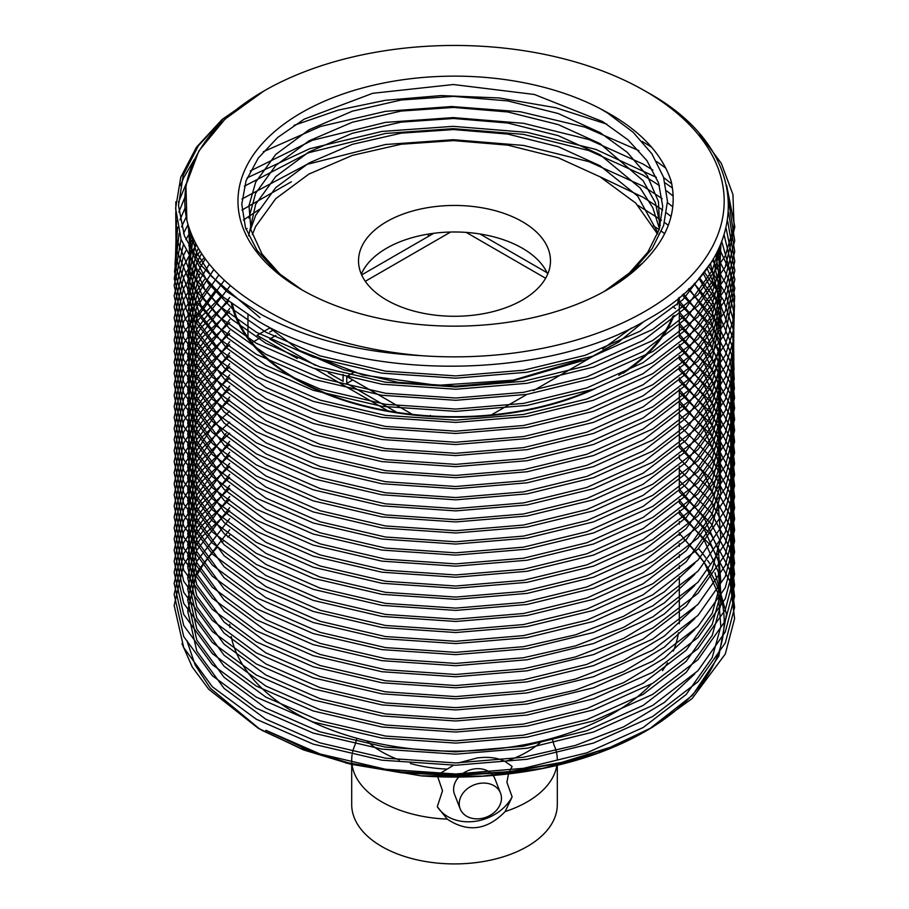 <?xml version="1.0" encoding="UTF-8"?>
<svg xmlns="http://www.w3.org/2000/svg" width="909" height="909" viewBox="0 0 909 909"><rect width="100%" height="100%" fill="white"/><g stroke="black" fill="none" stroke-linecap="round" stroke-linejoin="round"><path stroke-width="1.36" d="M343.102 374.383L343.102 381.348L328.217 372.758M353.26 372.724L346.738 376.485L412.402 414.39M352.772 379.973L346.738 383.45L396.756 412.322M346.738 376.485L346.738 383.45M547.036 272.711L479.952 233.977M433.741 233.306L361.657 274.916M269.609 328.069L257.077 335.307L297.3 358.532M314.98 368.736L387.927 410.857M275.802 335.523L269.768 339.012L315.468 365.395M272.302 330.581L269.768 332.046M545.627 278.256L466.226 232.409M450.625 232.034L365.293 281.301M247.964 337.387L247.964 315.082M260.849 337.478L251.986 342.602M428.366 236.408L428.366 234.09M491.337 414.936L526.97 394.37M533.469 390.62L610.7 346.034M430.298 415.947L430.298 415.356M232.511 304.458A223.944 129.294 0 0 0 236.056 315.9A223.944 129.294 0 0 0 589.918 390.381M618.768 375.281A223.944 129.294 0 0 0 672.762 316.366M366.827 740.88A102.797 59.358 0 0 0 399.403 760.004M410.379 763.503A102.797 59.358 0 0 0 447.228 769.105L440.888 772.911M508.495 773.911L506.904 782.354L512.131 796.909A42.655 33.974 -21.4 0 1 474.714 821.384A42.655 33.974 -21.4 0 1 437.297 806.669L442.513 790.75L437.683 776.763M509.404 771.65L512.131 766.435L505.143 761.549A102.797 59.358 0 0 0 542.173 740.88M505.143 761.549C497.746 757.72 488.417 756.538 477.157 757.97L458.556 762.901M453.534 765.242L447.228 769.105M552.172 738.267L553.933 744.846A102.797 59.358 180 0 1 554.774 746.834A102.797 59.358 180 0 1 557.308 759.913M480.35 783.285A21.646 17.237 158.6 0 0 460.193 808.851A21.646 17.237 158.6 0 0 480.35 818.645A21.646 17.237 158.6 0 0 500.507 793.08A21.646 17.237 158.6 0 0 480.35 783.285M490.042 772.4A21.646 17.237 158.6 0 0 474.714 768.878A21.646 17.237 158.6 0 0 461.102 774.809M460.318 775.502A21.646 17.237 158.6 0 0 458.806 776.99M458.761 777.047A21.646 17.237 158.6 0 0 454.557 794.443L460.193 808.851M557.308 765.31L557.308 804.567A102.797 59.358 180 0 1 465.897 863.55A102.797 59.358 180 0 1 354.226 817.645A102.797 59.358 180 0 1 351.703 804.567L351.703 764.424M437.297 806.669L447.228 819.123A102.797 59.358 180 0 1 354.226 772.991A102.797 59.358 180 0 1 352.01 764.492M351.908 763.685A102.797 59.358 180 0 1 351.703 759.913A102.797 59.358 180 0 1 352.09 754.731M352.624 751.993A102.797 59.358 180 0 1 355.067 744.846L356.828 738.267M556.865 765.412A102.797 59.358 180 0 1 505.143 811.567L512.131 796.909M447.228 819.123C467.737 832.758 487.042 830.247 505.143 811.567M500.507 793.08L494.871 778.661A21.646 17.237 158.6 0 0 493.098 775.457M493.03 775.377A21.646 17.237 158.6 0 0 491.814 773.957M607.894 289.38L642.39 263.28A216.524 125.01 180 0 1 607.61 289.539A216.524 125.01 180 0 1 301.39 289.551A216.524 125.01 180 0 1 298.129 114.682A216.524 125.01 180 0 1 600.86 109.023L607.485 112.966L633.062 132.191L651.878 153.78L663.525 177.153L667.467 201.298L663.627 225.466L652.071 248.771L633.209 270.314L607.564 289.482M604.201 291.471L629.244 273.109L647.81 252.213L659.082 229.693L662.718 206.388L658.593 183.016L646.935 160.643L627.96 139.804L602.542 121.533L534.401 94.479L453.398 84.526L372.701 93.297L304.208 119.136L277.836 137.35L258.27 158.075L246.055 180.743L241.771 204.207L245.498 227.773L257.111 250.464L276.131 271.382L301.981 289.88M522.368 221.682A95.979 55.415 0 0 0 417.776 209.672A95.979 55.415 0 0 0 358.521 260.86A95.979 55.415 0 0 0 386.632 300.05A95.979 55.415 0 0 0 491.235 312.06A95.979 55.415 0 0 0 550.479 260.86A95.979 55.415 0 0 0 522.368 221.682M547.684 274.132A95.979 55.415 0 0 0 522.368 248.225A95.979 55.415 0 0 0 428.73 234.022A95.979 55.415 0 0 0 361.316 274.132M684.136 539.719A269.689 155.7 180 0 1 685.181 540.707M690.101 545.593A269.689 155.7 180 0 1 695.453 551.433M695.533 551.524A269.689 155.7 180 0 1 699.873 556.763M700.464 557.512A269.689 155.7 180 0 1 703.85 562.057M704.941 563.603A269.689 155.7 180 0 1 648.765 729.359M648.526 729.507A269.689 155.7 180 0 1 645.197 731.461A269.689 155.7 180 0 1 421.265 775.877L482.645 776.138L542.423 768.423L597.849 753.118L649.015 729.234M649.242 729.086L692.533 695.237L718.871 656.025L726.507 614.257L714.963 572.693M709.577 563.375L707.622 560.399M706.191 558.331L703.316 554.399M702.384 553.195L698.555 548.468M194.606 579.783A269.689 155.7 180 0 1 195.208 578.544M197.242 574.647A269.689 155.7 180 0 1 217.103 547.491M221.944 542.525A269.689 155.7 180 0 1 222.966 541.537M227.761 537.06A269.689 155.7 180 0 1 229.682 535.367M261.769 730.279L300.209 748.084L348.454 762.878L400.551 771.889L455.079 774.866L509.415 771.65L561.796 762.367L610.189 747.334L652.503 727.245L692.169 698.498L652.026 727.518L609.519 747.755L561.648 762.742L509.688 772.15L455.852 775.547L402.198 772.866L350.556 764.162L303.356 749.868L258.099 728.166L208.672 689.238L192.299 667.058L181.97 643.708M259.963 729.234L210.343 688.261L195.151 664.99L186.868 640.55M651.287 684.136A224.818 129.794 180 0 1 295.527 713.145A224.818 129.794 180 0 1 231.216 636.527M229.932 627.494A224.818 129.794 180 0 1 229.738 624.347M595.395 388.552A224.818 129.794 180 0 1 295.527 379.189A224.818 129.794 180 0 1 231.443 303.651M259.974 93.297L223.364 118.659L198.378 145.781L183.243 175.062L178.482 205.559L184.413 235.908L200.73 264.917L226.943 291.63L261.769 314.775C306.481 338.705 359.646 352.34 421.265 355.669A269.689 155.7 0 0 0 696.805 269.507A269.689 155.7 0 0 0 645.197 91.059L647.708 92.502C755.402 151.746 754.845 260.042 647.878 319.207C546.4 381.246 359.805 381.791 258.099 321.127L223.216 297.038L197.208 269.45L181.164 239.601L175.607 208.354L180.766 177.244L196.48 147.167L222.069 119.499L259.758 93.422M645.197 91.059A269.689 155.7 0 0 0 263.803 91.059A269.689 155.7 0 0 0 186.868 220.342L185.947 185.231L198.855 150.951L224.989 119.124L263.803 91.059M679.318 576.806L679.318 621.358A224.818 129.794 180 0 1 679.284 623.779M678.455 632.766A224.818 129.794 180 0 1 673.342 651.105M667.524 662.854A224.818 129.794 180 0 1 662.479 670.649M678.569 297.982A224.818 129.794 180 0 1 677.273 304.901M674.012 315.446A224.818 129.794 180 0 1 623.222 373.19M421.265 775.877L345.818 763.026M316.684 753.947L265.837 730.279L320.048 753.97L385.45 769.23L455.716 773.991L523.55 768.31L586.85 752.834L643.163 727.518L686.17 694.521L712.213 657.548L720.826 626.574L718.36 594.156L704.236 562.353L679.318 533.253M260.054 317.741L211.456 276.37L196.401 252.157L188.708 226.852M710.043 263.905L683 299.584L640.141 331.171L585.032 355.339L523.55 370.213L455.716 375.894L385.45 371.133L320.048 355.885L265.837 332.194L233.238 309.662L208.138 283.085L192.628 253.793L187.708 223.512M719.86 246.384L712.213 270.507L686.17 307.481L643.163 340.477L586.85 365.793L523.55 381.269L455.716 386.961L385.45 382.189L320.048 366.941L265.837 343.25L231.056 318.843L205.15 289.869L190.572 258.031L188.299 225.523M609.36 114.136L612.836 115.625M721.291 243.089L712.213 281.563L686.17 318.548L643.163 351.544L586.85 376.86L523.55 392.336L455.716 398.017L385.45 393.256L320.048 377.996L265.837 354.305L229.273 328.331L202.843 297.334L189.288 263.405L189.481 229.182M293.948 125.374L338.296 110.091L385.45 100.285L441.104 95.581L499.28 97.967L555.865 107.739L606.837 124.158M642.186 141.418L651.56 147.144M720.928 243.964L719.792 268.859L712.213 292.63L686.17 329.603L643.163 362.6L586.85 387.916L523.55 403.391L455.716 409.073L385.45 404.312L320.048 389.052L265.837 365.361L227.67 337.943L200.866 305.072L188.447 269.257L191.117 233.545M263.269 151.769L320.593 126.442L385.45 111.341L451.716 106.523L520.471 111.773L584.873 127.112L638.902 150.61M656.696 161.586L665.865 168.176M719.758 246.612L720.451 275.813L712.213 303.686L686.17 340.659L643.163 373.656L586.85 398.971L523.55 414.447L455.716 420.128L385.45 415.368L320.048 400.108L265.837 376.417L226.159 347.59L199.094 312.912L187.936 275.313L193.14 238.283M250.27 170.983L312.423 140.293L385.45 122.397L453.284 117.591L523.55 123.317L588.952 139.543L643.163 164.109L652.867 170.097M663.672 177.596L671.74 183.879M718.053 250.18L720.882 283.188L712.213 314.741L686.17 351.715L643.163 384.712L586.85 410.027L523.55 425.503L455.716 431.184L385.45 426.423L320.048 411.175L265.837 387.484L224.705 357.248L197.48 320.786L187.708 281.46L195.56 243.237M244.339 186.209L308.481 152.78L385.45 133.453L453.284 128.646L523.55 134.373L588.952 150.599L643.163 175.164L659.445 185.606M666.74 190.97L673.194 196.139M715.906 254.293L721.155 290.8L712.213 325.797L686.17 362.782L643.163 395.779L586.85 421.094L523.55 436.559L455.716 442.251L385.45 437.49L320.048 422.231L265.837 398.54L224.057 367.679L196.787 330.41L187.697 290.323L196.787 251.588L198.378 248.339M242.033 198.957L306.924 164.415L385.45 144.508L453.284 139.702L523.55 145.44L588.952 161.666L643.163 186.22L662.218 198.651M667.467 202.582L672.774 206.843M713.338 258.735L721.28 298.538L712.213 336.853L686.17 373.838L643.163 406.834L586.85 432.15L523.55 447.626L455.716 453.307L385.45 448.546L320.048 433.286L265.837 409.595L224.057 378.735L196.787 341.466L187.697 301.379L196.787 262.644L201.593 253.543M241.942 210.081L291.334 181.8M599.77 176.653L643.163 197.287L662.661 210.024M666.592 212.979L671.047 216.478M710.372 263.428L721.303 306.356L712.213 347.92L686.17 384.893L643.163 417.89L586.85 443.206L523.55 458.681L455.716 464.363L385.45 459.602L320.048 444.342L265.837 420.651L224.057 389.802L196.787 352.522L187.697 312.435L196.787 273.711L205.241 258.815M243.385 220.069L260.122 208.922M638.004 205.4L661.502 220.239M664.536 222.466L668.297 225.352M706.986 268.269L717.076 291.005L721.201 314.207L712.213 358.975L686.17 395.949L643.163 428.946L586.85 454.261L523.55 469.737L455.716 475.418L385.45 470.657L320.048 455.409L265.837 431.718L224.057 400.858L196.787 363.577L187.697 323.49L196.787 284.767L209.309 264.133M245.998 229.238L247.066 228.489M653.332 225.705L659.116 229.602M661.502 231.306L664.695 233.647M703.191 273.245L715.474 297.288L720.985 322.059L719.735 346.602L712.213 370.031L686.17 407.005L643.163 440.001L586.85 465.317L523.55 480.793L455.716 486.485L385.45 481.713L320.048 466.465L265.837 442.774L224.057 411.913L196.787 374.644L187.697 334.557L196.787 295.823L213.854 269.484M698.953 278.302L713.599 303.595L720.655 329.91L720.008 356.101L712.213 381.087L686.17 418.072L643.163 451.069L586.85 476.384L523.55 491.86L455.716 497.541L385.45 492.78L320.048 477.52L265.837 453.83L224.057 422.969L196.787 385.7L187.697 345.613L196.787 306.878L218.864 274.882M694.26 283.438L711.463 309.878L720.212 337.716L720.269 365.566L712.213 392.143L686.17 429.128L643.163 462.124L586.85 487.44L523.55 502.916L455.716 508.597L385.45 503.836L320.048 488.576L265.837 464.885L224.057 434.025L196.787 396.756L187.697 356.669L196.787 317.945L224.398 280.29M689.09 288.619L709.02 316.139L719.633 345.477L720.496 375.019L712.213 403.21L686.17 440.183L643.163 473.18L586.85 498.496L523.55 513.971L455.716 519.653L385.45 514.892L320.048 499.632L265.837 475.941L224.057 445.092L196.787 407.811L187.697 367.725L196.787 329.001L229.682 286.437M683.42 293.846L706.27 322.343L718.928 353.169L720.701 384.427L712.213 414.265L686.17 451.239L643.163 484.236L586.85 509.551L523.55 525.027L455.716 530.708L385.45 525.947L320.048 510.699L265.837 487.008L224.057 456.148L196.787 418.867L187.697 378.792L196.787 340.057L229.682 297.504M679.318 301.027L704.236 330.137L718.36 361.93L720.826 394.358L712.213 425.321L686.17 462.306L643.163 495.303L586.85 520.618L523.55 536.083L455.716 541.775L385.45 537.014L320.048 521.755L265.837 498.064L224.057 467.203L196.787 429.934L187.697 389.847L196.787 351.113L229.682 308.56M672.944 306.515L675.41 308.617M679.318 312.094L704.236 341.193L718.36 372.997L720.826 405.414L712.213 436.377L686.17 473.362L643.163 506.358L586.85 531.674L523.55 547.15L455.716 552.831L385.45 548.07L320.048 532.81L265.837 509.12L224.057 478.259L196.787 440.99L187.697 400.903L196.787 362.168L229.682 319.616M679.318 323.149L704.236 352.249L718.36 384.053L720.826 416.47L712.213 447.444L686.17 484.417L643.163 517.414L586.85 542.73L523.55 558.206L455.716 563.887L385.45 559.126L320.048 543.866L265.837 520.175L224.057 489.326L196.787 452.046L187.697 411.959L196.787 373.235L229.682 330.683M679.318 334.205L704.236 363.305L718.36 395.108L720.826 427.525L712.213 458.5L686.17 495.473L643.163 528.47L586.85 553.786L523.55 569.261L455.716 574.942L385.45 570.182L320.048 554.922L265.837 531.242L224.057 500.382L196.787 463.101L187.697 423.015L196.787 384.291L229.682 341.739M679.318 345.261L704.236 374.372L718.36 406.164L720.826 438.581L712.213 469.555L686.17 506.529L643.163 539.526L586.85 564.841L523.55 580.317L455.716 586.01L385.45 581.237L320.048 565.989L265.837 542.298L224.057 511.437L196.787 474.168L187.697 434.082L196.787 395.347L229.682 352.794M679.318 356.317L704.236 385.427L718.36 417.231L720.826 449.648L712.213 480.611L686.17 517.596L643.163 550.593L586.85 575.908L523.55 591.384L455.716 597.065L385.45 592.304L320.048 577.045L265.837 553.354L224.057 522.493L196.787 485.224L187.697 445.137L196.787 406.403L229.682 363.85M679.318 367.384L704.236 396.483L718.36 428.287L720.826 460.704L712.213 491.667L686.17 528.652L643.163 561.648L586.85 586.964L523.55 602.44L455.716 608.121L385.45 603.36L320.048 588.1L265.837 564.409L224.057 533.549L196.787 496.28L187.697 456.193L196.787 417.47L229.682 374.917M679.318 378.439L704.236 407.539L718.36 439.342L720.826 471.76L712.213 502.734L686.17 539.707L643.163 572.704L586.85 598.02L523.55 613.495L455.716 619.177L385.45 614.416L320.048 599.156L265.837 575.465L224.057 544.616L196.787 507.336L187.697 467.249L196.787 428.525L229.682 385.973M679.318 389.495L704.236 418.594L718.36 450.398L720.826 482.815L712.213 513.79L686.17 550.763L643.163 583.76L586.85 609.075L523.55 624.551L455.716 630.232L385.45 625.472L320.048 610.223L265.837 586.532L224.057 555.672L196.787 518.391L187.697 478.304L196.787 439.581L229.682 397.028M679.318 400.551L704.236 429.662L718.36 461.454L720.826 493.882L712.213 524.845L686.17 561.83L643.163 594.827L586.85 620.131L523.55 635.607L455.716 641.299L385.45 636.539L320.048 621.279L265.837 597.588L224.057 566.727L196.787 529.458L187.697 489.372L196.787 450.637L214.547 423.48M694.771 563.33L664.377 591.839L623.699 616.245L575.522 634.812L523.55 646.674L455.716 652.355L385.45 647.594L320.048 632.334L265.837 608.644L224.057 577.783L196.787 540.514L187.697 500.427L196.787 461.692L220.035 428.457M694.771 574.386L664.377 602.906L623.699 627.301L575.522 645.867L523.55 657.73L455.716 663.411L385.45 658.65L320.048 643.39L265.837 619.699L224.057 588.85L196.787 551.57L187.697 511.483L196.787 472.76L226.08 433.502M694.771 585.441L664.377 613.961L623.699 638.357L575.522 656.923L523.55 668.785L455.716 674.467L385.45 669.706L320.048 654.446L265.837 630.766L224.057 599.906L196.787 562.626L187.697 522.539L196.787 483.815L229.682 441.263M679.318 444.785L704.236 473.896L718.36 505.688L720.826 538.105L712.213 569.079L686.17 606.053L643.163 639.05L586.85 664.365L523.55 679.841L455.716 685.522L385.45 680.761L320.048 665.513L265.837 641.822L224.057 610.962L196.787 573.693L187.697 533.606L196.787 494.871L229.682 452.318M694.771 607.564L664.377 636.073L623.699 660.479L575.522 679.046L523.55 690.908L455.716 696.589L385.45 691.829L320.048 676.569L265.837 652.878L224.057 622.017L196.787 584.748L187.697 544.661L196.787 505.927L229.682 463.374M694.771 618.62L664.377 647.128L623.699 671.535L575.522 690.101L523.55 701.964L455.716 707.645L385.45 702.884L320.048 687.624L265.837 663.934L224.057 633.073L196.787 595.804L187.697 555.717L196.787 516.994L229.682 474.441M694.771 629.676L664.377 658.196L623.699 682.591L575.522 701.157L523.55 713.02L455.716 718.701L385.45 713.94L320.048 698.68L265.837 674.989L224.057 644.14L196.787 606.86L187.697 566.773L196.787 528.049L229.682 485.497M679.318 489.019L704.236 518.119L718.36 549.922L720.826 582.339L712.213 613.314L686.17 650.287L643.163 683.284L586.85 708.6L523.55 724.075L455.716 729.757L385.45 724.996L320.048 709.747L265.837 686.056L224.057 655.196L196.787 617.915L187.697 577.829L196.787 539.105L229.682 496.553M679.318 500.075L704.236 529.186L718.36 560.978L720.826 593.407L712.213 624.369L686.17 661.343L643.163 694.351L586.85 719.655L523.55 735.131L455.716 740.824L385.45 736.051L320.048 720.803L265.837 697.112L224.057 666.252L196.787 628.983L187.697 588.896L196.787 550.161L229.682 507.608M679.318 511.131L704.236 540.241L718.36 572.045L720.826 604.462L712.213 635.425L686.17 672.41L643.163 705.407L586.85 730.722L523.55 746.198L455.716 751.879L385.45 747.118L320.048 731.859L265.837 708.168L224.057 677.307L196.787 640.038L187.697 599.951L196.787 561.217L229.682 518.664M694.771 673.91L664.377 702.43L623.699 726.825L575.522 745.391L523.55 757.254L455.716 762.935L385.45 758.174L320.048 742.914L265.837 719.224L224.057 688.363L196.787 651.094L187.697 611.007L196.787 572.284L229.682 529.731M421.265 355.669C360.668 350.408 308.867 335.205 265.837 310.071C222.16 285.085 195.844 255.179 186.868 220.342M699.68 134.191L721.303 163.336L732.938 194.503L734.052 225.943L725.291 255.94L697.93 294.777L652.742 329.422L593.566 355.998L527.061 372.236L455.784 378.189L381.939 373.156L313.219 357.101L256.258 332.194L218.126 305.129L190.424 272.859L176.005 237.522L175.801 201.798M180.402 185.516L183.709 177.687L194.208 159.666M726.586 185.22L734.824 226.898L725.291 267.007L697.93 305.833L652.742 340.477L593.566 367.054L527.061 383.291L455.784 389.245L381.939 384.223L313.219 368.168L256.258 343.25L218.183 316.241L190.504 284.04L176.051 248.771L175.755 213.104M178.494 202.139L186.22 183.709M728.802 201.912L734.711 240.783L725.291 278.063L697.93 316.889L652.742 351.544L593.566 378.121L527.061 394.358L455.784 400.301L381.939 395.279L313.219 379.223L256.258 354.305L217.331 326.536L189.424 293.346L175.528 257.065L176.494 220.603M178.857 212.047L184.675 197.798M728.643 212.536L734.722 251.623L725.291 289.119L697.93 327.956L652.742 362.6L593.566 389.177L527.061 405.414L455.784 411.368L381.939 406.334L313.219 390.279L256.258 365.361L216.251 336.603L188.095 302.14L174.982 264.587L177.641 227.125M179.948 219.91L184.97 208.252M727.643 220.967L734.779 261.372L725.291 300.175L697.93 339.012L652.742 373.656L593.566 400.233L527.061 416.47L455.784 422.424L381.939 417.39L313.219 401.335L256.258 376.417L215.069 346.568L186.697 310.708L174.539 271.757L179.153 233.261M181.527 226.886L186.175 216.978M726.132 228.386L734.836 270.587L725.291 311.23L697.93 350.067L652.742 384.712L593.566 411.288L527.061 427.525L455.784 433.479L381.939 428.446L313.219 412.391L256.258 387.484L213.842 356.476L185.311 319.127L174.255 278.733L181.027 239.192M183.516 233.386L188.038 224.659M724.178 235.226L734.847 279.506L725.291 322.297L697.93 361.123L652.742 395.779L593.566 422.344L527.061 438.592L455.784 444.535L381.939 439.513L313.219 423.458L256.258 398.54L212.581 366.316L183.948 327.422L174.153 285.551L183.254 245.01M185.891 239.624L190.413 231.738M247.168 177.823L309.844 148.656L381.939 131.43L453.216 126.351L527.061 132.35L595.781 149.383L656.4 177.357M665.183 182.948L672.455 187.993M721.837 241.726L734.813 288.221L725.291 333.353L697.93 372.19L652.742 406.834L593.566 433.411L527.061 449.648L455.784 455.591L381.939 450.569L313.219 434.513L256.258 409.595L212.354 377.155L183.709 337.955L174.153 295.811L183.709 255.099L185.856 250.748M188.674 245.669L193.231 238.476M719.121 247.998L730.12 272.121L734.699 296.788L732.938 321.138L725.291 344.409L697.93 383.246L652.742 417.89L593.566 444.467L527.061 460.704L455.784 466.658L381.939 461.624L313.219 445.569L256.258 420.651L212.354 388.211L183.709 349.022L174.153 306.867L183.709 266.155L188.833 256.452M191.856 251.6L196.48 244.975M716.008 254.111L728.802 279.313L734.529 305.242L733.188 330.933L725.291 355.464L697.93 394.301L652.742 428.946L593.566 455.523L527.061 471.76L455.784 477.714L381.939 472.68L313.219 456.625L256.258 431.718L212.354 399.267L183.709 360.078L174.153 317.934L183.709 277.211L192.208 262.11M195.446 257.452L200.162 251.304M712.497 260.122L727.257 286.369L734.267 313.605L733.427 340.682L725.291 366.532L697.93 405.357L652.742 440.001L593.566 466.578L527.061 482.815L455.784 488.769L381.939 483.747L313.219 467.692L256.258 442.774L212.354 410.323L183.709 371.133L174.153 328.99L183.709 288.267L195.992 267.757M199.469 263.224L204.298 257.497M708.577 266.042L725.496 293.312L733.915 321.866L733.643 350.385L725.291 377.587L697.93 416.413L652.742 451.069L593.566 477.645L527.061 493.882L455.784 499.825L381.939 494.803L313.219 478.748L256.258 453.83L212.354 421.378L183.709 382.189L174.153 340.046L183.709 299.334L200.196 273.382M704.248 271.905L723.484 300.152L733.461 330.047L733.858 360.032L725.291 388.643L697.93 427.48L652.742 462.124L593.566 488.701L527.061 504.938L455.784 510.892L381.939 505.858L313.219 489.803L256.258 464.885L212.354 432.445L183.709 393.245L174.153 351.101L183.709 310.389L204.843 278.995M699.464 277.722L721.201 306.901L732.904 338.137L734.063 369.633L725.291 399.699L697.93 438.536L652.742 473.18L593.566 499.757L527.061 515.994L455.784 521.948L381.939 516.914L313.219 500.859L256.258 475.941L212.354 443.501L183.709 404.312L174.153 362.168L183.709 321.445L209.968 284.608M694.203 283.494L718.633 313.548L732.234 346.124L734.245 379.189L725.291 410.754L697.93 449.591L652.742 484.236L593.566 510.813L527.061 527.05L455.784 533.004L381.939 527.97L313.219 511.915L256.258 487.008L212.354 454.557L183.709 415.368L174.153 373.224L183.709 332.501L215.592 290.198M688.454 289.232L715.758 320.093L731.438 354.01L734.404 388.688L725.291 421.821L697.93 460.647L652.742 495.303L593.566 521.868L527.061 538.117L455.784 544.059L381.939 539.037L313.219 522.982L256.258 498.064L212.354 465.613L183.709 426.423L174.153 384.28L183.709 343.568L198.991 319.116L221.762 295.789M682.159 294.948L712.542 326.536L730.495 361.793L734.552 398.119L725.291 432.877L697.93 471.703L652.742 506.358L593.566 532.935L527.061 549.172L455.784 555.115L381.939 550.093L313.219 534.038L256.258 509.12L212.354 476.68L183.709 437.479L174.153 395.335L183.709 354.624L201.4 327.206L228.511 301.368M679.318 303.742L711.077 335.603L730.041 371.417L734.597 408.471L725.291 443.933L697.93 482.77L652.742 517.414L593.566 543.991L527.061 560.228L455.784 566.182L381.939 561.148L313.219 545.093L256.258 520.175L212.354 487.735L183.709 448.546L174.153 406.391L183.709 365.679L201.821 337.773L229.682 311.526M679.318 314.798L711.077 346.67L730.041 382.484L734.597 419.526L725.291 454.989L697.93 493.826L652.742 528.47L593.566 555.047L527.061 571.284L455.784 577.238L381.939 572.204L313.219 556.149L256.258 531.242L212.354 498.791L183.709 459.602L174.153 417.458L183.709 376.735L201.821 348.829L229.682 322.593M679.318 325.865L711.077 357.726L730.041 393.54L734.597 430.582L725.291 466.056L697.93 504.881L652.742 539.526L593.566 566.102L527.061 582.339L455.784 588.293L381.939 583.271L313.219 567.205L256.258 542.298L212.354 509.847L183.709 470.657L174.153 428.514L183.709 387.791L201.821 359.884L229.682 333.648M679.318 336.921L711.077 368.781L730.041 404.596L734.597 441.638L725.291 477.111L697.93 515.937L652.742 550.593L593.566 577.17L527.061 593.407L455.784 599.349L381.939 594.327L313.219 578.272L256.258 553.354L212.354 520.902L183.709 481.713L174.153 439.57L183.709 398.858L201.821 370.952L229.682 344.704M679.318 347.977L711.077 379.837L730.041 415.652L734.597 452.705L725.291 488.167L697.93 527.004L652.742 561.648L593.566 588.225L527.061 604.462L455.784 610.405L381.939 605.383L313.219 589.327L256.258 564.409L212.354 531.97L183.709 492.769L174.153 450.625L183.709 409.914L201.821 382.007L229.682 355.76M679.318 359.032L711.077 390.893L730.041 426.707L734.597 463.76L725.291 499.223L697.93 538.06L652.742 572.704L593.566 599.281L527.061 615.518L455.784 621.472L381.939 616.438L313.219 600.383L256.258 575.465L212.354 543.025L183.709 503.836L174.153 461.692L183.709 420.969L201.821 393.063L229.682 366.816M679.318 370.088L711.077 401.96L730.041 437.774L734.597 474.816L725.291 510.279L697.93 549.116L652.742 583.76L593.566 610.337L527.061 626.574L455.784 632.528L381.939 627.494L313.219 611.439L256.258 586.532L212.354 554.081L183.709 514.892L174.153 472.748L183.709 432.025L201.821 404.119L229.682 377.883M679.318 381.155L711.077 413.016L730.041 448.83L734.597 485.872L725.291 521.346L697.93 560.171L652.742 594.827L593.566 621.392L527.061 637.641L455.784 643.583L381.939 638.561L313.219 622.506L256.258 597.588L212.354 565.137L183.709 525.947L174.153 483.804L183.709 443.092L201.821 415.174L229.682 388.938M679.318 392.211L711.077 424.071L730.041 459.886L734.597 496.939L725.291 532.401L697.93 571.227L652.742 605.883L593.566 632.459L527.061 648.696L455.784 654.639L381.939 649.617L313.219 633.562L256.258 608.644L212.354 576.192L183.709 537.003L174.153 494.86L183.709 454.148L201.821 426.241L229.682 399.994M679.318 403.266L711.077 435.127L730.041 470.942L734.597 507.995L725.291 543.457L697.93 582.294L652.742 616.938L593.566 643.515L527.061 659.752L455.784 665.706L381.939 660.673L313.219 644.617L256.258 619.699L212.354 587.259L183.709 548.07L174.153 505.915L183.709 465.203L201.821 437.297L229.682 411.05M679.318 414.322L711.077 446.194L730.041 482.009L734.597 519.05L725.291 554.513L697.93 593.35L652.742 627.994L593.566 654.571L527.061 670.808L455.784 676.762L381.939 671.728L313.219 655.673L256.258 630.766L212.354 598.315L183.709 559.126L174.153 516.982L183.709 476.259L201.821 448.353L229.682 422.117M679.318 425.378L711.077 457.25L730.041 493.064L734.597 530.106L725.291 565.58L697.93 604.405L652.742 639.05L593.566 665.627L527.061 681.864L455.784 687.818L381.939 682.784L313.219 666.729L256.258 641.822L212.354 609.371L183.709 570.182L174.153 528.038L183.709 487.315L201.821 459.409L229.682 433.173M679.318 436.445L711.077 468.305L730.041 504.12L734.597 541.162L725.291 576.636L697.93 615.461L652.742 650.117L593.566 676.694L527.061 692.931L455.784 698.873L381.939 693.851L313.219 677.796L256.258 652.878L212.354 620.427L183.709 581.237L174.153 539.094L183.709 498.382L201.821 470.476L229.682 444.228M679.318 447.501L711.077 479.361L730.041 515.176L734.597 552.229L725.291 587.691L697.93 626.528L652.742 661.173L593.566 687.749L527.061 703.986L455.784 709.929L381.939 704.907L313.219 688.852L256.258 663.934L212.354 631.494L183.709 592.293L174.153 550.15L183.709 509.438L201.821 481.531L229.682 455.284M679.318 458.556L711.077 490.417L730.041 526.231L734.597 563.285L725.291 598.747L697.93 637.584L652.742 672.228L593.566 698.805L527.061 715.042L455.784 720.996L381.939 715.962L313.219 699.907L256.258 674.989L212.354 642.549L183.709 603.36L174.153 561.205L183.709 520.493L201.821 492.587L229.682 466.34M679.318 469.612L711.077 501.484L730.041 537.299L734.597 574.34L725.291 609.803L697.93 648.64L652.742 683.284L593.566 709.861L527.061 726.098L455.784 732.052L381.939 727.018L313.219 710.963L256.258 686.056L212.354 653.605L183.709 614.416L174.153 572.272L183.709 531.549L201.821 503.643L229.682 477.407M679.318 480.679L711.077 512.54L730.041 548.354L734.597 585.396L725.291 620.87L697.93 659.695L652.742 694.351L593.566 720.917L527.061 737.154L455.784 743.107L381.939 738.085L313.219 722.03L256.258 697.112L212.354 664.661L183.709 625.472L174.153 583.328L183.709 542.605L201.821 514.699L229.682 488.463M679.318 491.735L711.077 523.595L730.041 559.41L734.597 596.463L725.291 631.925L697.93 670.751L652.742 705.407L593.566 731.984L527.061 748.221L455.784 754.163L381.939 749.141L313.219 733.086L256.258 708.168L212.354 675.717L183.709 636.527L174.153 594.384L183.709 553.672L201.821 525.766L229.682 499.518M679.318 502.791L711.077 534.651L730.041 570.466L734.597 607.519L725.291 642.981L697.93 681.818L652.742 716.462L593.566 743.039L527.061 759.276L455.784 765.23L381.939 760.197L313.219 744.141L256.258 719.224L212.354 686.784L183.709 647.594L174.153 605.439L183.709 564.728L201.821 536.821L229.682 510.574M679.318 513.846L711.077 545.718L730.041 581.533L734.597 618.574L725.291 654.037L692.169 698.498M252.35 234.613L255.656 226.421L275.757 198.662L308.935 174.062L352.385 155.382L401.221 144.224L453.557 140.611L507.779 145.145L558.24 157.768L600.065 176.823L635.766 203.116L657.537 234.033M631.357 328.058L602.69 348.954M581.226 359.93L513.244 380.167L437.263 385.359L362.907 375.031L299.356 350.431L267.939 326.433M644.129 321.343L618.79 341.943L586.862 359.385L511.29 381.382L455.5 386.132L397.71 382.303L343.932 369.838L299.356 350.431M281.517 275.893L262.053 254.043L250.975 230.079L248.998 205.604L255.656 182.186L275.757 154.428L308.935 129.828L352.385 111.159L401.221 99.99L453.557 96.377L507.779 100.91L558.24 113.534L600.065 132.589L627.29 152.371L647.39 175.857L658.434 201.582L659.695 227.716M248.873 218.035L255.656 193.242L275.757 165.483L308.935 140.884L352.385 122.215L401.221 111.046L453.557 107.432L507.779 111.966L558.24 124.601L600.065 143.645L643.106 180.709L655.4 202.752L660.275 225.648M248.646 235.795L255.656 204.298L275.757 176.539L308.935 151.939L352.385 133.271L401.221 122.101L453.557 118.488L507.779 123.022L558.24 135.657L600.065 154.712L640.231 188.072L652.855 207.854L659.423 228.625M250.714 229.079L255.656 215.365L275.757 187.606L308.935 163.006L352.385 144.326L401.221 133.157L453.557 129.555L507.779 134.089L558.24 146.713L600.065 165.768L637.641 196.071L657.968 232.874M642.39 263.28C668.285 237.681 677.841 210.184 671.047 180.766C661.4 152.212 638.016 128.305 600.86 109.023M678.444 298.084L678.444 298.845M351.703 763.628L351.703 759.913M645.197 731.461L646.117 730.927M679.318 297.368L679.318 336.228M679.318 344.579L679.318 347.283M679.318 355.635L679.318 358.339M679.318 366.691L679.318 369.406M679.318 377.758L679.318 380.462M679.318 388.813L679.318 446.808M679.318 455.159L679.318 457.863M679.318 466.215L679.318 491.042M679.318 499.393L679.318 502.098M679.318 510.449L679.318 513.165M679.318 521.505L679.318 524.22M679.318 532.572L679.318 535.276M679.318 543.627L679.318 546.332M679.318 554.683L679.318 557.387M679.318 565.739L679.318 568.455"/></g></svg>
